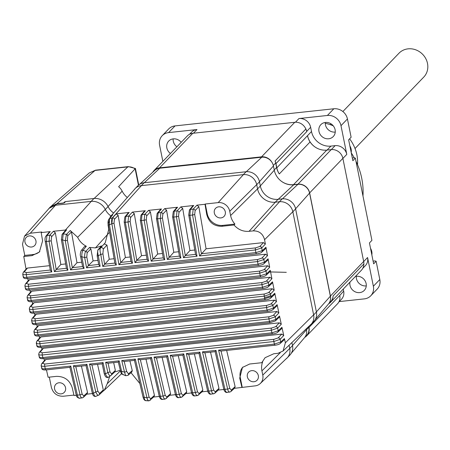 <?xml version="1.0" encoding="UTF-8"?>
<svg xmlns="http://www.w3.org/2000/svg" width="450" height="450" viewBox="0 0 450 450"><rect width="100%" height="100%" fill="white"/><g stroke="black" fill="none" stroke-linecap="round" stroke-linejoin="round"><path stroke-width="0.67" d="M31.573 247.016A5.85 5.316 43.9 0 1 25.611 243.799A5.85 5.316 43.9 0 1 26.241 237.409A5.85 5.316 43.9 0 1 29.334 235.918A5.85 5.316 43.9 0 1 35.297 239.13A5.85 5.316 43.9 0 1 34.667 245.52A5.85 5.316 43.9 0 1 31.573 247.016M61.183 393.868A5.85 5.316 43.9 0 1 55.226 390.651A5.85 5.316 43.9 0 1 55.851 384.266A5.85 5.316 43.9 0 1 58.944 382.77A5.85 5.316 43.9 0 1 64.907 385.982A5.85 5.316 43.9 0 1 64.277 392.372A5.85 5.316 43.9 0 1 61.183 393.868M220.928 217.912A5.85 5.316 43.9 0 1 214.965 214.701A5.85 5.316 43.9 0 1 215.589 208.311A5.85 5.316 43.9 0 1 218.689 206.82A5.85 5.316 43.9 0 1 224.646 210.032A5.85 5.316 43.9 0 1 224.021 216.422A5.85 5.316 43.9 0 1 220.928 217.912M253.958 381.735A5.85 5.316 43.9 0 1 247.995 378.523A5.85 5.316 43.9 0 1 248.625 372.133A5.85 5.316 43.9 0 1 251.719 370.642A5.85 5.316 43.9 0 1 257.681 373.854A5.85 5.316 43.9 0 1 257.051 380.244A5.85 5.316 43.9 0 1 253.958 381.735M140.338 359.662L149.023 396.911A1.721 0.591 166.4 0 1 146.959 397.761L146.908 397.766A5.158 1.71 -96.2 0 0 148.843 400.854L145.541 400.663C144.399 400.32 143.561 399.105 143.016 397.024L143.016 397.024A1.721 0.591 166.4 0 1 143.066 396.804M145.974 359.134L154.429 395.331L150.638 398.829L149.023 396.911M159.306 396.422L153.692 397.029M150.593 358.639L140.091 359.769L137.897 358.83L146.959 397.761C147.651 400.269 148.449 401.231 149.355 400.635L154.041 396.709L154.429 395.331M150.598 358.633L151.464 357.368L160.414 396.304L163.097 396.017C163.564 398.228 164.362 399.189 165.493 398.897L170.173 394.971L170.567 393.587L166.776 397.091L165.161 395.173A1.721 0.591 166.4 0 1 163.097 396.017L154.035 357.086L156.229 358.026L166.731 356.895L175.337 394.284A1.721 0.591 166.6 0 1 175.393 394.071M156.476 357.924L165.161 395.173M162.112 357.396L170.567 393.587M175.444 394.684L169.83 395.291M166.731 356.895L167.602 355.624L176.552 394.566L179.235 394.273C179.702 396.489 180.501 397.446 181.631 397.153L186.311 393.227L186.699 391.849L182.914 395.348L181.299 393.429A1.721 0.591 166.4 0 1 179.235 394.273L170.173 355.348L172.367 356.287L182.869 355.151L191.475 392.546A1.721 0.591 166.6 0 1 191.526 392.327M172.614 356.181L181.299 393.429M178.251 355.652L186.699 391.849M191.582 392.94L185.968 393.548M182.869 355.151L183.735 353.886L192.69 392.822L195.373 392.535C195.84 394.746 196.639 395.707 197.769 395.415L202.449 391.489L202.838 390.105L199.052 393.609L197.438 391.691A1.721 0.591 166.4 0 1 195.373 392.535L186.311 353.604L188.505 354.544L199.007 353.413L207.613 390.803A1.721 0.591 166.6 0 1 207.664 390.589M188.752 354.437L197.438 391.691M194.389 353.908L202.838 390.105M207.72 391.202L202.106 391.804M289.733 348.452L262.778 375.114A10.243 9.315 43.9 0 1 260.297 383.507A10.243 9.315 43.9 0 1 255.127 385.869L234.382 388.322M262.778 375.114L261.923 370.873A17.28 15.711 43.9 0 1 262.688 361.789L261.754 362.706L265.084 357.699L273.769 353.762L277.965 353.306L283.067 350.994L310.877 324.422M41.321 365.119C40.804 366.086 41.94 366.469 44.73 366.261A1.721 0.568 -96.2 0 1 44.871 364.039L42.604 363.319A1.721 1.564 -139.5 0 0 41.636 363.819L44.865 360.039L45.827 359.544L281.779 334.091L283.748 335.52L280.108 339.356L280.704 342.022L274.404 344.098A1.721 0.568 83.8 0 0 275.068 345.206C277.678 344.874 279.411 344.289 280.266 343.451L280.266 343.451A1.721 1.564 -132.8 0 0 280.704 342.022L284.428 338.58L285.373 342.816L283.067 350.994M105.193 242.859L108.776 229.286L108.028 224.927L110.222 216.838L112.736 214.864L109.412 218.7L109.446 224.797L111.87 223.734L112.494 217.822L116.252 213.857L118.142 215.37L125.392 257.496L130.191 256.978M125.392 257.496L118.913 264.668L132.474 263.205L125.325 222.283L128.008 221.996L134.989 262.592L148.551 261.124L141.463 220.545L144.146 220.252L151.189 261.186L164.751 259.723L157.601 218.801L160.284 218.514L167.327 259.447L180.889 257.979L173.739 217.063L176.422 216.771L183.459 257.704L197.027 256.241L189.877 215.319L192.561 215.032L199.597 255.96L255.42 249.941A1.721 0.568 -96.2 0 1 255.594 247.894L259.791 246.471A1.721 1.547 43.5 0 1 261.731 247.928L255.42 249.941L255.898 252.591L262.232 250.689A1.721 1.564 47.2 0 1 261.793 252.118L261.793 252.118C261.242 252.866 259.509 253.451 256.596 253.868A1.721 0.568 -96.2 0 1 255.898 252.591L26.792 277.307C23.934 277.532 22.815 277.245 23.445 276.452M118.913 264.668L111.87 223.734L114.002 223.222L120.729 262.418M116.252 213.857L129.189 212.462L128.211 212.974L124.869 216.889A1.721 1.564 -139.5 0 1 125.837 216.382L125.325 222.283L124.155 222.221L124.869 216.889M147.054 259.251L136.783 260.359L141.519 255.679L146.312 255.161M129.189 212.462L125.837 216.382L128.632 216.079L128.008 221.996L130.14 221.484L130.573 217.541A1.721 1.547 -136.5 0 0 128.632 216.079L132.39 212.113L145.328 210.718L144.349 211.236L141.007 215.145A1.721 1.564 -139.5 0 1 141.975 214.639L141.463 220.545L140.293 220.477L141.007 215.145M132.39 212.113L134.28 213.632L141.519 255.679M145.328 210.718L141.975 214.639L144.771 214.341L144.146 220.252L146.278 219.741L146.711 215.797A1.721 1.547 -136.5 0 0 144.771 214.341L148.528 210.375L150.418 211.888L157.669 254.014L162.461 253.496M157.669 254.014L151.189 261.186M148.528 210.375L161.466 208.98L160.487 209.492L157.146 213.407A1.721 1.564 -139.5 0 1 158.113 212.901L157.601 218.801L156.431 218.739L157.146 213.407M161.466 208.98L158.113 212.901L160.909 212.597L160.284 218.514L162.416 218.002L162.849 214.054A1.721 1.547 -136.5 0 0 160.909 212.597L164.666 208.631L166.556 210.144L173.807 252.27L178.599 251.752M173.807 252.27L167.327 259.447M164.666 208.631L177.604 207.236L176.625 207.754L173.284 211.663A1.721 1.564 -139.5 0 1 174.251 211.157L173.739 217.063L172.569 216.996L173.284 211.663M177.604 207.236L174.251 211.157L177.041 210.859L176.422 216.771L178.554 216.259L178.987 212.316A1.721 1.547 -136.5 0 0 177.041 210.859L180.804 206.893L182.689 208.406L189.945 250.532L194.737 250.014M189.945 250.532L183.459 257.704M180.804 206.893L193.742 205.498L192.763 206.01L189.422 209.925A1.721 1.564 -139.5 0 1 190.389 209.419L189.877 215.319L188.708 215.257L189.422 209.925M206.691 214.284A936.956 310.112 -96.2 0 1 205.02 204.278L205.268 204.007L207.225 213.722A13.759 12.516 -136.1 0 0 222.767 225.382L234.917 224.072L233.989 224.989L221.895 226.294C213.902 226.35 208.834 222.351 206.691 214.284L207.225 213.722M234.917 224.072A17.28 15.711 43.9 0 1 230.602 215.539L229.748 211.292L256.697 184.629M205.268 204.007L218.177 202.612A10.243 9.315 43.9 0 1 229.748 211.292M279.54 201.735L253.282 230.873L249.086 231.322C243.18 231.778 238.146 229.669 233.989 224.989M253.282 230.873C259.178 230.833 262.941 233.775 264.577 239.692L265.371 244.086L263.458 242.601L259.791 246.471M199.597 255.96L206.083 248.788L263.458 242.601M193.742 205.498L190.389 209.419L193.179 209.115L192.561 215.032L194.692 214.521L195.126 210.572A1.721 1.547 -136.5 0 0 193.179 209.115L196.942 205.149L205.02 204.278M196.942 205.149L198.827 206.662L206.083 248.788M194.692 214.521L201.42 253.71M197.027 256.241L195.564 254.565L188.781 215.156M178.554 216.259L185.282 255.454M180.889 257.979L179.426 256.303L172.643 216.894M162.416 218.002L169.144 257.192M164.751 259.723L163.288 258.047L156.504 218.638M146.278 219.741L153.006 258.936M148.551 261.124L147.088 259.447L140.366 220.382M136.783 260.359L134.989 262.592M130.14 221.484L136.806 260.342M132.474 263.205L131.012 261.529L124.228 222.12M114.002 223.222L114.435 219.279A1.721 1.547 -136.5 0 0 112.494 217.822L109.412 218.7A1.721 1.569 -139 0 0 108.962 219.043L112.736 214.864M105.12 242.944L104.175 243.917L106.948 245.047L109.254 259.239L114.064 258.716M109.254 259.239L102.741 266.411L116.331 264.949L109.446 224.797L108.276 224.73C107.736 222.683 107.961 220.787 108.962 219.043M76.978 262.721L70.509 269.893L65.278 240.778L66.476 234.377L70.251 230.513L71.454 231.93L76.978 262.721L81.714 262.209M26.044 269.128L23.766 256.517L24.767 255.414L22.5 244.17L24.519 236.154L30.291 233.224L41.732 231.986L41.192 232.588L50.259 231.609L46.913 235.53L46.412 241.493L49.061 241.206L54.36 271.631L67.928 270.169L62.567 239.873A1.721 0.292 -9.7 0 1 61.397 239.794L62.089 234.371L65.424 230.434L66.566 229.911L53.426 231.272L55.322 232.779L60.84 264.459L65.638 263.942M26.37 283.494L29.638 279.664L28.671 280.17L25.397 284.001A1.721 1.564 -139.5 0 1 26.37 283.494L28.631 284.22A1.721 0.568 -96.2 0 0 28.457 286.29L28.946 288.906L258.036 264.189L257.552 261.568A1.721 0.568 -96.2 0 1 257.721 259.504L261.917 258.081A1.721 1.547 43.5 0 1 263.858 259.537L257.552 261.568L28.457 286.29C25.684 286.521 24.559 286.194 25.082 285.3M25.397 284.001L24.891 285.767L25.391 288.456C25.582 289.828 26.994 290.396 29.644 290.166A1.721 0.568 -96.2 0 1 28.946 288.906C26.089 289.125 24.975 288.832 25.594 288.028M29.638 279.664L265.584 254.211L267.508 255.69L263.858 259.537L264.364 262.266A1.721 1.564 47.2 0 1 263.931 263.694L263.931 263.694C263.374 264.442 261.641 265.028 258.733 265.444A1.721 0.568 -96.2 0 1 258.036 264.189L264.364 262.266L268.093 258.817L267.643 260.257L263.931 263.694M28.558 295.054L31.826 291.223L30.859 291.729L27.585 295.56A1.721 1.564 -139.5 0 1 28.558 295.054L30.819 295.774A1.721 0.568 -96.2 0 0 30.651 297.866L31.151 300.459L260.229 275.743L259.729 273.15A1.721 0.568 -96.2 0 1 259.898 271.058L264.088 269.64A1.721 1.547 43.5 0 1 266.034 271.097L259.729 273.15L30.651 297.866C27.832 298.091 26.707 297.754 27.27 296.859M27.793 299.559C27.855 300.499 28.974 300.797 31.151 300.459A1.721 0.568 -96.2 0 0 31.838 301.691C29.194 301.922 27.776 301.359 27.591 299.993L27.079 297.326L27.585 295.56M31.826 291.223L267.761 265.77L269.685 267.244L266.034 271.097L266.552 273.797A1.721 1.564 47.2 0 1 266.113 275.226C265.556 275.974 263.824 276.559 260.916 276.981A1.721 0.568 -96.2 0 1 260.229 275.743L266.552 273.797L270.281 270.343L269.837 271.778L266.113 275.226M30.791 306.557L34.054 302.732L33.086 303.238L29.818 307.063A1.721 1.564 -139.5 0 1 30.791 306.557L33.053 307.277A1.721 0.568 -96.2 0 0 32.889 309.392L33.396 311.963L262.463 287.252L261.962 284.676A1.721 0.568 -96.2 0 1 262.125 282.566L266.316 281.149A1.721 1.547 43.5 0 1 268.256 282.606L261.962 284.676L32.889 309.392C30.071 309.617 28.946 309.274 29.503 308.363M29.818 307.063L29.306 308.812M30.032 311.04C29.987 311.985 31.106 312.294 33.396 311.963A1.721 0.568 -96.2 0 0 34.082 313.178C31.433 313.402 30.015 312.84 29.835 311.49L29.312 308.841M34.054 302.732L269.977 277.279L271.912 278.747L268.256 282.606L268.785 285.283A1.721 1.564 47.2 0 1 268.346 286.712C267.789 287.46 266.057 288.045 263.149 288.461A1.721 0.568 -96.2 0 1 262.463 287.252L268.785 285.283L272.52 281.829L272.081 283.258L268.346 286.712M33.064 318.009L36.326 314.196L35.359 314.696L32.096 318.516A1.721 1.564 40.5 0 1 33.064 318.009L35.331 318.735A1.721 0.568 83.8 0 0 35.173 320.867C32.501 321.199 31.371 320.85 31.781 319.815M32.096 318.516L31.59 320.293M32.321 322.481C31.894 323.438 33.013 323.752 35.685 323.426A1.721 0.568 83.8 0 0 36.366 324.619A1.721 0.568 83.8 0 0 36.501 324.551M264.398 294.019L268.588 292.601A1.721 1.547 43.5 0 1 270.529 294.058L264.24 296.156A1.721 0.568 -96.2 0 1 264.398 294.019L35.331 318.735M36.326 314.196L272.244 288.743L274.185 290.199L270.529 294.058L270.799 295.391A5.158 1.299 168.6 0 1 264.493 297.433A900.748 298.125 -96.2 0 1 264.24 296.156L35.173 320.867A900.748 298.125 83.8 0 0 35.685 323.426L264.752 298.71L264.493 297.433M34.099 331.223C34.076 332.269 35.207 332.629 37.496 332.291L38.019 334.845C35.201 335.07 34.082 334.749 34.65 333.877M37.676 326.104L38.638 325.603L274.562 300.15L276.508 301.601L272.852 305.46L266.563 307.575L267.092 310.129L273.403 308.115L272.852 305.46A1.721 1.547 -136.5 0 0 270.911 304.003L266.721 305.421A1.721 0.568 83.8 0 0 266.563 307.575L37.496 332.291A1.721 0.568 -96.2 0 1 37.648 330.137L35.387 329.417A1.721 1.564 -139.5 0 0 34.414 329.918L37.676 326.104M36.467 342.574C36.557 343.665 37.693 344.025 39.864 343.665L40.399 346.213C37.581 346.444 36.456 346.112 37.024 345.223M40.027 337.466L40.995 336.966L276.919 311.512L278.876 312.958L275.22 316.811L268.937 318.949L269.477 321.497L275.782 319.466L275.22 316.811A1.721 1.547 -136.5 0 0 273.279 315.354L269.089 316.772A1.721 0.568 83.8 0 0 268.937 318.949L39.864 343.665A1.721 0.568 -96.2 0 1 40.011 341.488L37.749 340.768A1.721 1.564 -139.5 0 0 36.776 341.269L40.027 337.466M38.869 353.874C38.351 354.825 39.482 355.196 42.272 354.988L42.823 357.542C40.039 357.761 38.914 357.429 39.443 356.529M39.184 352.569L38.689 354.386L39.257 357.007C39.426 358.324 40.837 358.875 43.492 358.667A1.721 0.568 -96.2 0 1 42.823 357.542L271.918 332.82L271.361 330.272L277.639 328.112A1.721 1.547 -136.5 0 0 275.698 326.655L271.507 328.072A1.721 0.568 83.8 0 0 271.361 330.272L42.272 354.988A1.721 0.568 -96.2 0 1 42.418 352.789L40.157 352.069A1.721 1.564 -139.5 0 0 39.184 352.569L42.424 348.778L43.391 348.283L279.326 322.824L281.289 324.264L277.639 328.112L278.218 330.767L281.947 327.319L281.531 328.725L277.785 332.196A1.721 1.564 -132.8 0 0 278.218 330.767L271.918 332.82A1.721 0.568 83.8 0 0 272.582 333.951A1.721 0.568 83.8 0 0 272.717 333.877M91.929 364.888L97.819 391.072A1.721 0.574 167 0 1 95.749 391.888L93.499 393.272L86.912 364.331L73.344 365.794L80.038 394.841L77.389 395.128L70.774 366.069L45.292 368.82L44.73 366.261L273.836 341.539L280.108 339.356A1.721 1.547 -136.5 0 0 278.168 337.899L273.977 339.317A1.721 0.568 83.8 0 0 273.836 341.539L274.404 344.098L218.588 350.123L227.649 389.053L224.966 389.34L216.011 350.398L202.449 351.866L211.511 390.791L208.828 391.084L199.873 352.142L186.311 353.604M97.543 364.359L103.309 389.914L99.546 393.48L97.819 391.072M120.369 370.918L107.201 383.738L109.755 376.245M103.309 389.914L102.926 391.281L99.124 394.886A1.721 1.558 -133.4 0 0 99.546 393.48M107.201 383.738L104.282 390.234L102.926 391.314M75.786 366.626L82.108 394.02A1.721 0.574 166.6 0 1 80.038 394.841C80.505 397.091 81.304 398.07 82.446 397.777L79.296 398.284C77.22 397.524 76.179 396.382 76.179 394.858A1.721 0.574 166.8 0 1 76.23 394.65M81.422 366.098L87.519 392.468L83.734 395.972L82.108 394.02M82.024 397.986L83.295 397.401L87.126 393.857L87.519 392.468M92.436 393.564L86.782 394.178M46.451 369.872L48.111 377.263L56.368 376.369C64.378 376.284 69.66 380.07 72.214 387.72A936.956 310.112 83.8 0 0 74.047 395.55L76.292 395.308M41.636 363.819L41.141 365.636M221.029 350.955L229.714 388.209A1.721 0.591 166.4 0 1 227.649 389.053C228.116 391.264 228.915 392.226 230.046 391.933L226.856 392.439C225.056 392.889 223.504 389.233 223.751 389.064A1.721 0.591 166.6 0 1 223.802 388.845M226.665 350.426L235.114 386.623L231.328 390.127L229.714 388.209M229.624 392.141L230.889 391.551L234.726 388.007L235.114 386.623M213.486 393.879L214.751 393.294L218.588 389.745L218.976 388.361L215.19 391.866L213.576 389.947A1.721 0.591 166.4 0 1 211.511 390.791C211.978 393.007 212.777 393.964 213.907 393.671L210.718 394.178C208.918 394.633 207.366 390.971 207.613 390.803A1.721 0.591 166.6 0 0 208.828 391.084C209.289 393.294 210.054 394.256 211.112 393.975M204.891 352.699L213.576 389.947M210.527 352.17L218.976 388.361M223.858 389.458L218.244 390.066M218.588 350.123L220.776 351.062L275.068 345.206A1.721 0.568 83.8 0 0 275.203 345.139M41.912 367.785C41.377 368.696 42.508 369.045 45.292 368.82A1.721 0.568 -96.2 0 0 45.956 369.928C43.29 370.131 41.878 369.579 41.721 368.28L41.141 365.642M70.774 366.069L69.907 367.341L45.956 369.928A1.721 0.568 -96.2 0 0 46.091 369.855M73.344 365.794L75.538 366.733L86.04 365.603L92.289 393.002A1.721 0.574 166.8 0 1 92.34 392.794M86.912 364.331L86.046 365.603M96.008 396.231C95.147 396.793 94.309 395.809 93.499 393.272A1.721 0.574 166.8 0 1 92.289 393.002C92.812 395.438 93.938 396.579 95.676 396.428L99.124 394.886A1.721 1.558 -133.4 0 1 98.876 395.072L98.724 395.19M98.876 395.072C97.881 395.601 96.84 394.537 95.749 391.888L89.494 364.05L91.676 364.989M102.189 363.859L104.214 373.59A1.721 0.551 168.1 0 0 105.424 373.86L103.078 362.588L102.189 363.859L91.676 364.995M108.546 377.117L110.869 375.564C109.873 376.2 108.866 375.182 107.854 372.516L105.424 373.86C106.577 376.639 107.634 377.707 108.596 377.072L108.546 377.117C106.678 378.248 105.238 377.072 104.214 373.59A1.721 0.551 168.1 0 1 104.271 373.393M123.345 374.468C122.569 375.081 121.984 374.012 121.596 371.261L124.526 372.133L125.651 375.705L127.969 375.379A1.721 1.569 -131 0 0 128.441 373.888L126.602 371.317A1.721 0.529 166.2 0 1 124.526 372.133L121.731 360.574L123.941 361.507L134.454 360.377L143.016 397.024A1.721 0.591 166.4 0 0 144.231 397.294L146.908 397.766M134.454 360.377L135.315 359.106L144.231 397.294C144.54 399.904 145.148 400.961 146.059 400.461M129.898 360.866L132.261 370.581L131.828 372.032L127.969 375.379M131.034 372.724L139.77 383.417M132.261 370.581L128.441 373.888M119.171 360.849L105.638 362.312L107.814 363.251L118.316 362.121L119.171 360.849L121.596 371.261A1.721 0.534 166.7 0 1 120.397 371.031L120.397 371.031A1.721 0.534 166.7 0 1 120.448 370.834M113.664 362.621L115.363 370.389L114.654 371.981L120.139 370.339M115.363 370.389L111.594 373.944L109.935 371.739A1.721 0.54 167.6 0 1 107.854 372.516L105.638 362.312M73.941 395.083L63.157 396.248C57.099 396.298 53.173 393.356 51.384 387.411L49.309 377.134M44.404 360.585L43.971 358.616M41.962 349.324L41.529 347.316M39.561 338.012L39.133 335.964M37.204 326.655L36.782 324.574M34.892 315.248L34.47 313.138M32.614 303.789L32.197 301.657M30.381 292.286L29.97 290.126M28.192 280.727L27.787 278.556M22.939 273.696C22.41 274.573 23.535 274.894 26.308 274.657L26.792 277.307A1.721 0.568 -96.2 0 0 27.489 278.589C24.846 278.826 23.428 278.252 23.242 276.874L22.742 274.151L23.254 272.396L26.522 268.566L27.495 268.059L49.5 265.686M60.84 264.459L54.36 271.631M66.566 229.911L63.264 233.848A1.721 1.564 -139.7 0 0 62.089 234.371M61.47 239.687A1.721 0.292 -9.7 0 0 61.397 239.794L66.459 268.493L67.928 270.169M67.404 240.238L67.742 235.761A1.721 1.547 -135.9 0 0 66.476 234.377L63.264 233.848L62.567 239.873L65.278 240.778A1.721 0.292 -9.8 0 0 67.404 240.238L72.321 267.637M51.188 240.671L51.615 236.689A1.721 1.547 -136.5 0 0 49.674 235.232L49.061 241.206A1.721 0.292 170.5 0 0 51.188 240.671L56.177 269.381M53.426 231.272L49.674 235.232L46.913 235.53A1.721 1.564 -139.5 0 0 45.945 236.036L49.281 232.127L50.259 231.609M51.789 271.912L50.327 270.236L45.242 241.414A1.721 0.292 -9.7 0 0 46.412 241.493L51.789 271.912L26.308 274.657A1.721 0.568 -96.2 0 1 26.482 272.61L24.221 271.89A1.721 1.564 -139.5 0 0 23.254 272.396M41.192 232.588A936.956 310.112 83.8 0 0 42.604 240.868L39.364 252.051L32.023 255.623L23.766 256.517M24.767 255.414L33.086 254.52A13.759 12.516 -136.1 0 0 39.859 251.505M70.251 230.513L77.67 237.302L105.294 209.436M104.175 243.917L100.502 248.012L98.19 249.727A1.721 1.569 -138.9 0 0 97.841 250.014L101.543 245.897L95.451 247.899L89.544 247.444L85.815 251.319L83.031 250.296A1.721 1.558 -141 0 0 81.157 250.689L84.448 246.634L86.349 246.257C82.446 244.299 79.554 241.312 77.67 237.302M81.157 250.689L81.157 250.689C80.201 253.221 80.027 255.206 80.634 256.657A1.721 0.315 -10.9 0 0 81.804 256.736L84.673 257.552L86.586 267.812L100.125 266.349L98.325 255.842L100.778 254.346L102.741 266.411M80.707 256.539A1.721 0.315 -10.9 0 0 80.634 256.657L82.609 266.754L84.094 268.425L81.804 256.736C81.742 253.727 82.147 251.578 83.031 250.296L86.349 246.257M98.64 264.476L88.374 265.584L93.105 260.904L97.937 260.381M89.544 247.444L90.861 248.878L93.105 260.904M97.217 255.606A1.721 0.332 -9.6 0 0 97.144 255.724A1.721 0.332 -9.6 0 0 98.325 255.842C97.56 252.872 97.515 250.836 98.19 249.727L101.543 245.897M111.819 223.74A5.158 1.71 -96.2 0 1 112.388 217.834L141.412 185.631M108.349 224.629L114.874 263.267L116.331 264.949M102.904 253.8L103.286 249.131A1.721 1.541 -138 0 0 100.502 248.012C99.816 249.272 99.906 251.381 100.778 254.346A1.721 0.332 -9.1 0 0 102.904 253.8L104.586 264.156M103.286 249.131L106.948 245.047M100.125 266.349L98.679 264.673M88.374 265.584L86.586 267.812M86.794 256.967L87.154 252.714A1.721 1.547 -136 0 0 85.815 251.319C84.921 252.45 84.538 254.526 84.673 257.552A1.721 0.321 -10.4 0 0 86.794 256.967L88.391 265.562M87.154 252.714L90.861 248.878M67.742 235.761L71.454 231.93M265.371 244.086L261.731 247.928L262.232 250.689L265.95 247.247L265.494 248.692L261.793 252.118M265.95 247.247L267.508 255.69M268.093 258.817L269.685 267.244M270.281 270.343L271.912 278.747M272.52 281.829L274.185 290.199M270.799 295.391L271.069 296.724L264.752 298.71A1.721 0.568 -96.2 0 0 265.433 299.902L36.366 324.619C33.722 324.844 32.304 324.281 32.124 322.937L31.596 320.304M270.63 298.153A1.721 1.564 47.2 0 0 271.069 296.724L274.804 293.265L274.371 294.688L270.63 298.153C269.758 298.997 268.026 299.582 265.433 299.902A1.721 0.568 -96.2 0 0 265.567 299.835M274.804 293.265L276.508 301.601M272.964 309.544L272.964 309.544A1.721 1.564 -132.8 0 0 273.403 308.115L277.138 304.661L276.711 306.079L272.964 309.544C272.093 310.393 270.36 310.978 267.767 311.299A1.721 0.568 83.8 0 0 267.902 311.226M277.138 304.661L278.876 312.958M275.349 320.895L275.349 320.895A1.721 1.564 -132.8 0 0 275.782 319.466L279.517 316.012L279.101 317.424L275.349 320.895L270.152 322.644A1.721 0.568 83.8 0 0 270.287 322.577M279.517 316.012L281.289 324.264M281.947 327.319L283.748 335.52M284.428 338.58L284.017 339.981L280.266 343.451M241.965 387.506A936.956 310.112 -96.2 0 1 239.721 378.107L242.443 367.453L249.66 364.011L261.754 362.706M242.854 367.048A13.759 12.516 -136.1 0 0 240.261 377.544L242.218 387.264M199.873 352.142L199.007 353.413M202.449 351.866L204.638 352.806L215.145 351.669L223.751 389.064A1.721 0.591 166.6 0 0 224.966 389.34C225.428 391.556 226.192 392.518 227.25 392.231M216.011 350.398L215.145 351.669M289.086 345.246L289.744 348.497A11.852 10.777 43.9 0 1 287.162 357.919A11.852 10.777 43.9 0 1 285.981 358.959M287.162 357.919L289.941 355.027A11.852 10.777 -136.1 0 0 292.522 345.611L289.744 348.497M291.904 342.551L292.522 345.611M134.061 189.883A11.852 10.777 43.9 0 1 135.056 188.662A11.852 10.777 43.9 0 1 141.334 185.636L243.321 174.634A11.852 10.777 43.9 0 1 256.708 184.674L257.563 188.921A15.671 14.248 -136.1 0 0 275.265 202.196L279.456 201.746A11.852 10.777 43.9 0 1 292.843 211.787L313.639 314.91A11.852 10.777 43.9 0 1 311.057 324.326A11.852 10.777 43.9 0 1 309.881 325.373M311.057 324.326L313.836 321.441A11.852 10.777 -136.1 0 0 316.418 312.024L295.622 208.901A11.852 10.777 -136.1 0 0 282.234 198.855L279.456 201.746M256.708 184.674L259.487 181.789L260.342 186.03A15.671 14.248 -136.1 0 0 278.044 199.311L282.234 198.855M259.487 181.789A11.852 10.777 -136.1 0 0 246.099 171.748L144.112 182.751A11.852 10.777 -136.1 0 0 137.835 185.777L135.056 188.662M48.054 209.548L49.061 208.316L55.434 205.245L91.153 201.386A13.573 12.341 43.9 0 1 105.306 209.464A15.654 14.237 -136.1 0 0 110.976 215.983M105.306 209.464L108.084 206.572A15.654 14.237 -136.1 0 0 113.619 212.996M108.084 206.572A13.573 12.341 -136.1 0 0 93.932 198.501L65.61 201.555L64.316 202.899L56.919 203.698L50.552 206.769L49.061 208.316M366.272 285.891A8.601 7.819 43.9 0 1 366.159 285.907A8.601 7.819 43.9 0 1 356.31 276.306M355.41 276.469A8.601 7.819 43.9 0 1 356.423 276.294A8.601 7.819 43.9 0 1 365.186 281.019A8.601 7.819 43.9 0 1 364.264 290.413A8.601 7.819 43.9 0 1 359.707 292.607A8.601 7.819 43.9 0 1 349.988 282.105M335.256 132.058A8.601 7.819 43.9 0 1 335.143 132.069A8.601 7.819 43.9 0 1 325.288 122.468M328.691 138.774A8.601 7.819 43.9 0 1 319.928 134.049A8.601 7.819 43.9 0 1 320.85 124.65A8.601 7.819 43.9 0 1 325.401 122.456A8.601 7.819 43.9 0 1 334.164 127.181A8.601 7.819 43.9 0 1 333.242 136.575A8.601 7.819 43.9 0 1 328.691 138.774M176.901 146.779A8.601 7.819 43.9 0 1 173.143 138.887M170.449 153.484A8.601 7.819 43.9 0 1 168.705 141.069A8.601 7.819 43.9 0 1 173.256 138.87A8.601 7.819 43.9 0 1 181.176 142.335M379.811 279.529L373.365 286.234A12.043 10.952 43.9 0 1 370.744 295.802L377.196 289.097A12.043 10.952 43.9 0 0 379.811 279.529L376.127 261.259L373.646 263.835L369.439 242.949L371.919 240.373L355.337 158.136L352.856 160.712L348.643 139.826L351.124 137.244L347.439 118.974A12.043 10.952 43.9 0 0 333.838 108.771L175.044 125.904A12.043 10.952 43.9 0 0 168.671 128.976L162.219 135.681A12.043 10.952 43.9 0 1 168.593 132.604L175.044 125.904M152.803 172.221A10.322 9.383 43.9 0 1 154.097 170.477A10.322 9.383 43.9 0 1 159.559 167.839L192.803 133.29A10.322 9.383 -136.1 0 0 187.341 135.928L154.097 170.477M273.319 165.465L275.687 163.007A10.322 9.383 -136.1 0 0 275.074 161.016L305.837 129.043A10.581 9.619 43.9 0 1 306.726 131.653L306.675 131.406A10.322 9.383 -136.1 0 0 305.252 127.851A10.322 9.383 -136.1 0 0 294.795 122.288L261.551 156.836L159.559 167.839M294.795 122.288L192.803 133.29M306.675 131.406L310.646 127.282A10.322 9.383 -136.1 0 0 298.986 118.536L295.425 122.237M328.776 303.621L330.666 301.657A10.322 9.383 -136.1 0 0 333.096 295.937L363.859 263.964A10.322 9.383 -136.1 0 0 363.673 261.484L342.877 158.361A10.322 9.383 -136.1 0 0 331.223 149.614L326.784 150.097A17.201 15.643 43.9 0 1 314.494 146.61A17.201 15.643 43.9 0 1 307.53 135.653L311.501 131.524A17.201 15.643 -136.1 0 0 330.93 146.104L327.116 150.058M307.581 135.894A16.942 15.407 -136.1 0 0 310.067 141.969L279.304 173.942A16.942 15.407 43.9 0 1 276.817 167.867L307.53 135.653M310.646 127.282L311.501 131.524M275.074 161.016A10.581 9.619 43.9 0 1 275.963 163.626L276.817 167.867M305.837 129.043A10.322 9.383 -136.1 0 0 305.252 127.851M261.551 156.836A10.322 9.383 43.9 0 1 272.008 162.399A10.322 9.383 -136.1 0 1 273.431 165.96L274.286 170.201A17.201 15.643 43.9 0 0 281.256 181.164A17.201 15.643 43.9 0 0 293.541 184.646L297.979 184.168A10.322 9.383 43.9 0 1 309.634 192.909L342.877 158.361M275.687 163.007L276.593 167.49A17.201 15.643 -136.1 0 0 279.304 173.942M314.494 146.61A17.201 15.643 43.9 0 1 310.067 141.969M363.673 261.484L330.429 296.038L309.634 192.909M304.526 337.646L306.574 335.514A10.322 9.383 -136.1 0 0 308.818 327.319L306.461 329.766M308.661 326.537L308.818 327.319M330.429 296.038A10.322 9.383 43.9 0 1 329.861 301.719A10.322 9.383 -136.1 0 1 328.478 303.992L315.197 319.657M363.859 263.964A10.581 9.619 43.9 0 1 361.35 270.293L330.587 302.265A10.581 9.619 43.9 0 1 328.652 303.784M333.096 295.937A10.581 9.619 43.9 0 1 330.587 302.265M343.271 289.086L343.676 291.105A10.322 9.383 43.9 0 1 341.432 299.306L338.827 302.012M343.676 291.105L339.756 295.476A10.581 9.619 43.9 0 1 337.455 303.879L306.692 335.852A10.581 9.619 43.9 0 1 304.836 337.32M308.784 326.419L308.993 327.448A10.581 9.619 43.9 0 1 306.692 335.852M362.723 268.419L365.327 265.719A10.322 9.383 -136.1 0 0 367.571 257.518L363.684 261.557M339.233 301.59L364.371 298.873A12.043 10.952 43.9 0 0 370.744 295.802M373.365 286.234L367.571 257.518M373.101 261.118L375.013 260.916L376.127 261.259M352.305 157.995L354.218 157.792L355.337 158.136M330.93 146.104L335.121 145.648A10.322 9.383 43.9 0 1 346.781 154.395L340.988 125.674L347.439 118.974M333.838 108.771L327.392 115.47A12.043 10.952 43.9 0 1 340.988 125.674M327.392 115.47L298.986 118.536M189.489 134.303L191.537 132.176A10.322 9.383 43.9 0 1 196.999 129.544L168.593 132.604M162.855 161.376L159.604 145.249A12.043 10.952 43.9 0 1 162.219 135.681M127.322 197.499A17.19 15.632 43.9 0 1 122.158 191.132A12.043 10.952 -136.1 0 0 118.637 186.739L135.428 168.474L128.351 166.629A6.879 2.278 -96.2 0 0 127.828 166.894L95.074 170.426L89.353 172.879L51.722 205.729M291.302 353.244L304.577 337.584A10.322 9.383 -136.1 0 0 306.467 329.782L306.27 328.821M316.395 311.918L330.362 296.19A10.322 9.383 43.9 0 1 329.861 301.719M330.362 296.19L309.566 193.067A10.322 9.383 -136.1 0 0 297.911 184.326L293.715 184.776A17.201 15.643 43.9 0 1 281.256 181.164M246.285 171.726L261.776 157.213A10.322 9.383 43.9 0 1 272.008 162.399M261.776 157.213L159.784 168.216A10.322 9.383 -136.1 0 0 154.704 170.477L139.567 184.348M63.326 203.192L56.723 203.901L50.979 206.376M63.551 202.978L64.845 201.769L65.469 201.701M56.964 203.692L95.074 170.426A6.879 2.278 -96.2 0 1 95.597 170.162L89.353 172.884M371.846 254.897A9.63 8.758 -136.1 0 0 371.818 251.764A9.63 8.758 -136.1 0 0 370.53 248.372M351.197 152.499A9.63 8.758 -136.1 0 0 351.174 149.366A9.63 8.758 -136.1 0 0 349.881 145.974M357.519 164.666A37.839 34.414 -136.1 0 0 349.611 138.819M333.27 125.854A37.839 34.414 -136.1 0 0 325.266 123.317M362.976 196.026A70.521 64.131 -136.1 0 0 355.95 161.19M354.206 157.792A70.521 64.131 -136.1 0 0 351.276 152.882M355.027 148.523L423.759 77.091A17.201 15.643 -136.1 0 0 427.5 63.422A17.201 15.643 -136.1 0 0 415.581 49.77A17.201 15.643 -136.1 0 0 398.97 53.235L342.872 111.538M166.343 398.52A1.721 1.564 -132.8 0 0 166.776 397.091M182.481 396.776A1.721 1.564 -132.8 0 0 182.914 395.348M198.613 395.032A1.721 1.564 -132.8 0 0 199.052 393.609M280.215 352.777L261.923 370.873M313.627 314.865L285.373 342.816M120.696 262.446L130.978 261.338M114.435 219.279L118.142 215.37M152.972 258.964L163.254 257.856M169.11 257.226L179.393 256.112M185.248 255.482L195.531 254.374M221.895 226.294L222.767 225.382M243.405 174.628L218.177 202.612M230.602 215.539L257.558 188.871M275.344 202.191L249.086 231.322M292.838 211.742L264.577 239.692M201.386 253.744L255.594 247.894M195.126 210.572L198.827 206.662M178.987 212.316L182.689 208.406M162.849 214.054L166.556 210.144M146.711 215.797L150.418 211.888M130.573 217.541L134.28 213.632M104.558 264.189L114.84 263.081M72.287 267.671L82.569 266.563M55.513 205.234L30.291 233.224M27.624 278.516A1.721 0.568 -96.2 0 1 27.489 278.589L256.596 253.868A1.721 0.568 -96.2 0 0 256.731 253.8M28.631 284.22L257.721 259.504M265.584 254.211L261.917 258.081M29.779 290.093A1.721 0.568 -96.2 0 1 29.644 290.166L258.733 265.444A1.721 0.568 -96.2 0 0 258.868 265.376M30.819 295.774L259.898 271.058M267.761 265.77L264.088 269.64M31.973 301.624A1.721 0.568 -96.2 0 1 31.838 301.691L260.916 276.981A1.721 0.568 -96.2 0 0 261.051 276.907M33.053 307.277L262.125 282.566M269.977 277.279L266.316 281.149M34.217 313.11A1.721 0.568 -96.2 0 1 34.082 313.178L263.149 288.461A1.721 0.568 -96.2 0 0 263.284 288.394M272.244 288.743L268.588 292.601M35.387 329.417L38.638 325.603M37.648 330.137L266.721 305.421M274.562 300.15L270.911 304.003M38.835 335.942A1.721 0.568 -96.2 0 1 38.694 336.015L267.767 311.299A1.721 0.568 83.8 0 1 267.092 310.129L38.019 334.845A1.721 0.568 -96.2 0 0 38.694 336.015C36.051 336.234 34.639 335.678 34.459 334.339L33.913 331.718L34.414 329.918M37.749 340.768L40.995 336.966M40.011 341.488L269.089 316.772M276.919 311.512L273.279 315.354M41.209 347.293A1.721 0.568 -96.2 0 1 41.074 347.361L270.152 322.644A1.721 0.568 83.8 0 1 269.477 321.497L40.399 346.213A1.721 0.568 -96.2 0 0 41.074 347.361C38.419 347.574 37.007 347.023 36.833 345.701L36.281 343.08L36.776 341.269M40.157 352.069L43.391 348.283M42.418 352.789L271.507 328.072M279.326 322.824L275.698 326.655M43.627 358.599A1.721 0.568 -96.2 0 1 43.492 358.667L272.582 333.951C275.192 333.619 276.924 333.034 277.785 332.196M83.295 397.401A1.721 1.564 -132.8 0 0 83.734 395.972M42.604 363.319L45.827 359.544M230.889 391.551A1.721 1.564 -132.8 0 0 231.328 390.127M214.751 393.294A1.721 1.564 -132.8 0 0 215.19 391.866M281.779 334.091L278.168 337.899M44.871 364.039L273.977 339.317M79.689 398.076C78.615 398.357 77.85 397.373 77.389 395.128A1.721 0.574 166.8 0 1 76.179 394.858L69.902 367.341M103.078 362.588L89.494 364.05M135.315 359.106L121.731 360.574M124.194 361.406L126.602 371.317M108.067 363.144L109.935 371.739M110.869 375.564A1.721 1.558 -133.4 0 0 111.172 375.345L111.172 375.345A1.721 1.558 -133.4 0 0 111.594 373.944M56.149 269.409L66.426 268.301M51.615 236.689L55.322 232.779M45.315 241.307A1.721 0.292 -9.7 0 0 45.242 241.414C44.781 239.164 45.017 237.369 45.945 236.036M24.221 271.89L27.495 268.059M26.482 272.61L50.288 270.045M32.023 255.623L33.086 254.52M91.232 201.381L65.464 229.972M95.451 247.899L109.024 232.841M97.841 250.014L97.144 255.724L98.674 264.673M70.509 269.893L84.094 268.425M239.721 378.107L240.261 377.544M150.204 400.258A1.721 1.564 -132.8 0 0 150.638 398.829M151.464 357.368L137.897 358.83M162.703 399.195C161.64 399.482 160.875 398.52 160.414 396.304A1.721 0.591 166.6 0 1 159.204 396.028A1.721 0.591 166.6 0 1 159.255 395.809M165.071 399.105L162.309 399.403C160.504 399.859 158.951 396.197 159.204 396.028L150.593 358.633M167.602 355.624L154.035 357.086M178.841 397.457C177.778 397.744 177.013 396.776 176.552 394.566A1.721 0.591 166.6 0 1 175.337 394.284C175.089 394.453 176.642 398.115 178.442 397.665L181.209 397.367M183.735 353.886L170.173 355.348M194.974 395.713C193.916 396 193.151 395.038 192.69 392.822A1.721 0.591 166.6 0 1 191.475 392.546C191.227 392.715 192.78 396.371 194.58 395.921L197.347 395.623M316.418 312.024L313.639 314.91M295.622 208.901L292.843 211.787M278.044 199.311L275.265 202.196M257.563 188.921L260.342 186.03M246.099 171.748L243.321 174.634M144.112 182.751L141.334 185.636M93.932 198.501L91.153 201.386M56.919 203.698L55.434 205.245M286.296 272.323L269.674 271.929M275.963 163.626L306.726 131.653M274.236 169.942L276.593 167.49M326.784 150.097L293.541 184.646M331.223 149.614L297.979 184.168M339.756 295.476L308.993 327.448M342.894 158.434L346.781 154.395M335.121 145.648L331.312 149.608M193.455 133.222L196.999 129.544M306.467 329.782L292.5 345.504M297.911 184.326L282.42 198.838M295.599 208.794L309.566 193.067M293.715 184.776L278.224 199.288M260.319 185.929L274.286 170.201M259.464 181.682L273.431 165.96M144.292 182.728L159.784 168.216M108.056 206.522L122.158 191.132M94.112 198.484L127.828 166.894A10.412 9.473 -136.1 0 1 135.152 168.919L138.437 185.203M260.297 383.507L286.976 358.009M24.519 236.154L48.971 208.513M118.316 362.121L120.926 372.679L121.821 374.057L125.651 375.705M110.677 375.705L114.969 371.762M104.282 390.234L121.539 373.742M110.222 216.838L134.972 188.854M95.597 170.162L128.351 166.629M135.428 168.474L138.746 184.944M331.031 123.846L330.238 124.667"/></g></svg>
